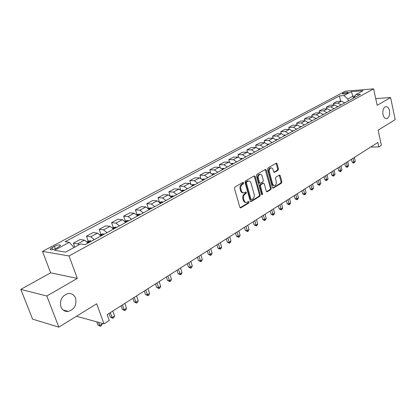 <?xml version="1.0" encoding="UTF-8"?>
<svg xmlns="http://www.w3.org/2000/svg" width="416" height="416" viewBox="0 0 416 416"><rect width="100%" height="100%" fill="white"/><g stroke="black" fill="none" stroke-linecap="round" stroke-linejoin="round"><path stroke-width="0.62" d="M243.729 182.785L243.001 182.359L234.952 187.002L234.484 188.495L239.84 207.246L240.885 207.818L248.804 203.003L249.122 201.973L248.55 201.516L246.709 202.452C245.476 202.587 244.598 201.88 244.078 200.335L243.641 198.786C243.22 196.695 243.703 195.12 245.097 194.059L246.121 193.45L246.438 192.421L245.856 191.953L244.041 192.863C242.783 193.008 241.888 192.286 241.353 190.705L240.911 189.145C240.49 187.039 240.978 185.463 242.377 184.413L243.412 183.82L243.729 182.785M243.194 192.837C241.956 192.951 241.072 192.228 240.552 190.674L240.11 189.114C239.684 187.008 240.172 185.432 241.576 184.387L242.606 183.789L242.793 182.484M240.126 207.74L248.004 202.956L248.206 201.687M245.851 202.415C244.644 202.519 243.781 201.807 243.272 200.288L242.835 198.744C242.414 196.654 242.902 195.078 244.291 194.022L245.315 193.414L245.513 192.124M382.99 114.561C383.734 117.421 384.998 118.763 386.771 118.581C389.116 117.478 390.021 114.847 389.485 110.682C388.747 107.801 387.478 106.454 385.684 106.636C383.344 107.744 382.444 110.386 382.99 114.561M60.908 306.878C62.384 310.227 64.844 311.735 68.292 311.407C74.495 309.291 76.924 304.86 75.572 298.121C74.11 294.72 71.614 293.197 68.089 293.55C61.932 295.693 59.535 300.134 60.908 306.878M342.914 93.298L342.363 93.751C343.169 94.266 344.947 93.99 347.698 92.919L348.244 92.472C347.433 91.957 345.654 92.232 342.914 93.298M278.054 170.29L278.476 168.886L277.139 163.831L276.349 163.155L267.987 167.95L267.556 169.369L272.428 187.481L273.198 188.136L281.455 183.154L281.871 181.756L280.275 175.713L279.505 175.053L275.881 177.18L275.46 178.589L276.26 181.605C276.583 183.664 276.042 184.985 274.638 185.578L273.395 185.224L272.646 184.07L269.376 171.912C269.048 169.858 269.578 168.537 270.977 167.944C271.976 167.835 272.683 168.433 273.099 169.738L273.629 171.725L274.414 172.396L278.054 170.29L277.248 170.274L277.67 168.875L276.042 163.306M46.816 296L77.314 278.398L50.643 272.813L20.8 289.39L46.816 296L58.833 327.137L96.689 303.784L104 323.861L109.268 320.471L107.156 314.631L377.848 142.49L378.82 146.931L381.399 145.267L378.118 130.161L395.2 119.621L390.588 97.552L375.716 98.597M77.314 278.398L69.035 255.96L373.62 88.863L377.161 105.305L390.588 97.552M255.19 176.519L254.181 175.911L245.487 180.929L245.034 182.395L250.229 200.944L251.04 201.599L259.802 196.321L260.239 194.87L255.19 176.519L254.389 176.504L254.077 175.973M256.906 174.34L265.346 169.473L266.323 170.082L271.211 188.219L270.785 189.639L267.062 191.864L266.276 191.209L264.274 183.851L263.479 183.186L260.9 184.678L260.463 186.118L262.574 193.809L262.127 194.875L261.576 194.418L256.459 175.786L256.906 174.34M58.833 327.137L32.599 319.134L20.8 289.39M56.306 248.316L60.554 245.56C60.252 244.416 58.204 244.67 54.408 246.324L50.133 249.085C50.419 250.24 52.478 249.985 56.306 248.316M69.035 255.96L42.5 251.384L345.363 91.166L373.62 88.863M340.636 101.223L339.414 95.914L65.078 241.686L69.363 242.32L54.48 250.271L65.556 252.117L80.564 243.979L85.088 244.644L360.48 94.307L355.753 94.666L353.86 97.916M339.414 95.914L343.959 95.566L351.281 91.655L363.048 90.709L355.753 94.666M76.799 316.051L76.924 316.373L104 323.861M50.643 272.813L42.5 251.384M370.687 147.046L378.82 146.931M353.413 98.16L352.966 96.184L347.818 98.977L348.27 100.968M354.957 96.034L352.966 96.184L351.281 91.655M69.363 242.32L73.98 247.546M74.76 247.125L73.336 243.225L77.641 243.864L79.269 244.681M88.005 243.053L84.521 240.141L80.194 239.533L73.336 243.225M88.202 241.103L86.44 236.179L90.782 236.756L94.26 239.637M100.948 235.986L97.474 233.137L93.111 232.591L86.44 236.179M100.885 234.172L99.18 229.325L103.563 229.845L107.032 232.664M113.537 229.117L110.068 226.33L105.674 225.836L99.18 229.325M113.23 227.443L111.582 222.659L115.991 223.122L119.454 225.883M125.783 222.43L122.325 219.7L117.9 219.263L111.582 222.659M125.252 220.906L123.651 216.174L128.092 216.58L131.544 219.284M137.706 215.92L134.254 213.247L129.802 212.867L123.651 216.174M136.958 214.536L135.403 209.851L139.87 210.215L143.317 212.857M149.313 209.586L145.87 206.965L141.393 206.632L135.403 209.851M148.366 208.333L146.853 203.7L151.336 204.012L154.773 206.601M160.618 203.414L157.186 200.85L152.688 200.559L146.853 203.7M159.364 201.937L158.007 197.704L162.51 197.969L165.937 200.507M171.631 197.397L168.21 194.886L163.696 194.641L158.007 197.704M170.087 195.697L168.88 191.854L173.404 192.078L176.821 194.568M182.369 191.537L178.958 189.077L174.429 188.874L168.88 191.854M180.57 189.67L179.483 186.155L184.018 186.337L187.424 188.781M192.832 185.827L189.436 183.409L184.891 183.248L179.483 186.155M190.809 183.841L189.821 180.596L194.371 180.736L197.766 183.134M203.039 180.253L199.654 177.882L195.099 177.757L189.821 180.596M200.814 178.188L199.914 175.172L204.474 175.276L207.854 177.627M213.002 174.814L209.628 172.489L205.062 172.406L199.914 175.172M210.584 172.697L209.758 169.879L214.328 169.946L217.693 172.255M222.721 169.51L219.357 167.227L214.786 167.175L209.758 169.879M220.137 167.362L219.372 164.71L223.948 164.746L227.302 167.008M232.206 164.33L228.857 162.089L224.281 162.074L219.372 164.71M229.471 162.167L228.758 159.666L233.34 159.666L236.678 161.886M241.467 159.276L238.134 157.071L233.553 157.087L228.758 159.666M238.592 157.113L237.926 154.736L242.512 154.705L245.84 156.889M250.515 154.336L247.198 152.173L242.611 152.214L237.926 154.736M247.51 152.188L246.886 149.921L251.472 149.859L254.784 152.006M259.355 149.51L256.053 147.384L251.462 147.456L246.886 149.921M256.23 147.389L255.637 145.21L260.229 145.127L263.526 147.233M267.992 144.794L264.706 142.704L260.114 142.808L255.637 145.21M264.758 142.704L264.196 140.613L268.788 140.499L272.069 142.568M276.437 140.182L273.161 138.133L268.57 138.258L264.196 140.613M273.099 138.133L272.563 136.11L277.155 135.97L280.426 138.008M284.695 135.678L281.434 133.661L276.843 133.812L272.563 136.11M281.258 133.666L280.753 131.711L285.34 131.544L288.595 133.546M292.77 131.269L289.526 129.282L284.934 129.459L280.753 131.711M289.24 129.293L288.756 127.405L293.342 127.218L296.582 129.189M300.669 126.958L297.435 125.003L292.854 125.206L288.756 127.405M297.055 125.024L296.592 123.193L301.174 122.985L304.398 124.92M308.396 122.736L305.183 120.817L300.602 121.04L296.592 123.193M304.699 120.838L304.262 119.07L308.838 118.841L312.047 120.744M315.962 118.607L312.759 116.719L308.188 116.958L304.262 119.07M312.187 116.75L311.771 115.034L316.342 114.78L319.535 116.657M323.367 114.566L320.18 112.705L315.614 112.97L311.771 115.034M319.524 112.741L319.124 111.082L323.69 110.807L326.867 112.653M330.616 110.609L327.444 108.779L322.884 109.06L319.124 111.082M326.706 108.82L326.321 107.208L330.881 106.917L334.043 108.737M337.714 106.73L334.563 104.931L330.008 105.227L326.321 107.208M333.741 104.983L333.377 103.418L337.927 103.111L341.073 104.9M344.672 102.934L341.531 101.161L336.986 101.478L333.377 103.418M347.818 98.977L343.959 95.566M250.51 201.432L258.996 196.279L259.438 194.834L254.389 176.504M246.714 181.906L246.397 182.936L250.942 199.196L251.508 199.659L252.715 198.957C254.077 197.907 254.55 196.347 254.14 194.288L251.066 183.217C250.541 181.631 249.652 180.908 248.394 181.048L246.714 181.906L245.908 181.88L245.591 182.91L246.397 182.936M251.316 199.649L250.141 199.155L245.591 182.91M247.593 181.028L248.394 181.048L247.593 181.028L246.984 181.262L247.785 181.282M245.908 181.88L246.984 181.262M266.547 191.698L269.984 189.608L270.41 188.188L265.221 169.546M262.917 183.17L260.099 184.652L259.662 186.092L261.768 193.773L262.574 193.809M261.648 194.6L261.768 193.773M262.184 176.166C261.758 174.845 261.03 174.247 260.005 174.361C258.56 174.97 258.008 176.316 258.352 178.402L259.516 182.66L260.515 183.258L262.902 181.844L263.338 180.409L262.184 176.166M259.849 174.356L259.204 174.346C257.759 174.949 257.202 176.296 257.546 178.381L258.352 178.402M260.073 183.321L258.716 182.634L257.546 178.381M273.915 172.234L277.248 170.274M270.774 167.944L270.171 167.939C268.778 168.527 268.242 169.848 268.57 171.902L269.376 171.912M274.009 185.552L272.75 185.318L271.934 184.278L268.57 171.902M272.693 187.964L280.654 183.128L281.07 181.735L279.204 175.204M96.793 321.87L97.937 324.974L99.726 325.478L102.232 323.866L102.029 323.315M98.582 322.364L99.726 325.478L100.464 326.274L97.937 324.974M102.232 323.866L101.462 325.629L100.464 326.274M86.98 241.722L88.088 241.119L90.501 240.765L91.458 241.171M109.008 313.451L110.308 317.049L112.107 317.522L114.546 315.952L112.788 311.048M89.487 242.242L87.771 242.481L88.239 242.923M110.339 312.603L112.107 317.522L112.809 318.323L110.308 317.049M114.546 315.952L113.781 317.699L112.809 318.323M99.928 234.676L103.303 233.813L104.203 234.213M121.087 305.77L122.346 309.332L124.166 309.774L126.537 308.251L124.826 303.389M100.776 235.737L101.072 235.919M102.289 235.258L100.599 235.482M122.444 304.907L124.166 309.774L124.826 310.586L122.346 309.332M126.537 308.251L125.772 309.977L124.826 310.586M112.528 227.828L115.7 227.058L116.6 227.443M132.85 298.288L134.077 301.818L135.902 302.234L138.211 300.747L136.552 295.932M114.738 228.457L113.152 228.566M134.233 297.409L135.902 302.234L136.526 303.051L134.077 301.818M138.211 300.747L137.452 302.458L136.526 303.051M124.784 221.161L127.769 220.48L128.669 220.854M144.31 291.002L145.501 294.497L147.337 294.887L149.583 293.441L147.971 288.673M126.859 221.842L125.388 221.868M145.714 290.108L147.924 295.708L145.501 294.497M149.583 293.441L148.824 295.131L147.924 295.708M136.713 214.672L139.516 214.079L140.421 214.438M155.475 283.899L156.634 287.362L158.475 287.726L160.67 286.317L159.099 281.596M138.653 215.405L137.306 215.363M156.9 282.994L159.037 288.558L156.634 287.362M160.67 286.317L159.91 287.992L159.037 288.558M148.33 208.354L150.956 207.844L151.866 208.192M166.358 276.978L167.487 280.41L169.338 280.748L171.475 279.375L169.952 274.695M150.145 209.128L148.923 209.04M167.804 276.063L169.863 281.585L167.487 280.41M171.475 279.375L170.721 281.034L169.863 281.585M159.64 202.202L162.105 201.77L163.015 202.103M176.972 270.228L178.069 273.624L179.925 273.941L182.01 272.605L180.528 267.972M161.335 203.018L160.243 202.888M178.433 269.303L180.424 274.784L178.069 273.624M182.01 272.605L181.256 274.248L180.424 274.784M170.68 196.222L172.973 195.848L173.878 196.175M187.325 263.645L188.391 267.01L190.252 267.306L192.291 266.001L190.845 261.409M172.245 197.064L171.272 196.898M188.802 262.709L190.726 268.154L188.391 267.01M192.291 266.001L191.537 267.628L190.726 268.154M181.47 190.424L183.565 190.076L184.47 190.388M197.423 257.223L198.463 260.556L200.33 260.832L202.316 259.553L200.912 255.008M182.879 191.261L182.031 191.074M198.916 256.277L200.772 261.68L198.463 260.556M202.316 259.553L201.568 261.17L200.772 261.68M191.984 184.766L193.898 184.444L194.802 184.751M207.282 250.957L208.296 254.259L210.163 254.514L212.103 253.266L210.735 248.763M193.248 185.598L192.53 185.396M208.79 250L210.584 255.362L208.296 254.259M212.103 253.266L211.359 254.862L210.584 255.362M202.238 179.249L203.975 178.953L204.88 179.249M216.908 244.837L217.89 248.108L219.768 248.342L221.66 247.125L220.324 242.663M203.367 180.076L202.774 179.873M218.426 243.87L220.158 249.194L217.89 248.108M221.66 247.125L220.917 248.711L220.158 249.194M212.238 173.862L213.808 173.592L214.718 173.878M226.309 238.857L227.266 242.102L229.143 242.32L230.989 241.129L229.689 236.704M213.236 174.689L212.779 174.496M227.838 237.884L229.512 243.173L227.266 242.102M230.989 241.129L230.251 242.7L229.512 243.173M221.998 168.605L223.413 168.36L224.318 168.636M235.487 233.022L236.423 236.236L238.3 236.434L240.105 235.274L238.841 230.89M222.872 169.426L222.581 169.312M237.026 232.04L238.644 237.292L236.423 236.236M240.105 235.274L239.366 236.829L238.644 237.292M231.525 163.472L233.688 163.519M244.457 227.318L245.367 230.5L247.25 230.682L249.012 229.549L247.78 225.202M246.007 226.33L247.572 231.54L245.367 230.5M249.012 229.549L248.279 231.088L247.572 231.54M240.822 158.46L242.845 158.522M253.224 221.738L254.114 224.9L255.996 225.061L257.717 223.954L256.516 219.648M254.784 220.75L256.298 225.924L254.114 224.9M257.717 223.954L256.984 225.482L256.298 225.924M249.907 153.561L251.789 153.639M261.794 216.289L262.662 219.419L264.545 219.57L266.23 218.483L265.054 214.219M263.364 215.296L264.826 220.433L264.072 220.371L262.662 219.419M266.23 218.483L265.502 219.996L264.826 220.433M258.778 148.777L260.53 148.871M270.176 210.959L271.024 214.063L272.901 214.198L274.555 213.138L273.406 208.905M271.752 209.96L273.166 215.062L272.412 215.004L271.024 214.063M274.555 213.138L273.827 214.635L273.166 215.062M267.452 144.097L269.069 144.206M278.377 205.748L279.198 208.822L281.081 208.941L282.693 207.906L281.575 203.71M279.958 204.745L281.325 209.81L280.571 209.758L279.198 208.822M282.693 207.906L281.97 209.394L281.325 209.81M275.922 139.526L277.425 139.646M286.395 200.647L287.201 203.694L289.078 203.804L290.659 202.79L289.567 198.63M287.981 199.638L289.307 204.667L288.553 204.625L287.201 203.694M290.659 202.79L289.936 204.261L289.307 204.667M284.206 135.054L285.589 135.184M294.242 195.655L295.027 198.682L296.904 198.775L298.454 197.782L297.388 193.658M295.833 194.646L297.118 199.638L296.364 199.602L295.027 198.682M298.454 197.782L297.731 199.243L297.118 199.638M292.308 130.676L293.582 130.827M301.922 190.772L302.692 193.768L304.569 193.851L306.082 192.878L305.042 188.791M303.524 189.758L304.762 194.714L304.013 194.683L302.692 193.768M306.082 192.878L305.365 194.324L304.762 194.714M300.232 126.396L301.402 126.558M309.447 185.988L310.196 188.963L312.068 189.03L313.55 188.079L312.53 184.028M311.048 184.969L312.244 189.894L311.496 189.868L310.196 188.963M313.55 188.079L312.244 189.894M307.986 122.21L309.052 122.382M316.81 181.308L317.543 184.252L319.415 184.314L320.866 183.378L319.873 179.358M318.417 180.284L319.576 185.177L318.828 185.151L317.543 184.252M320.866 183.378L319.576 185.177M315.572 118.108L316.54 118.29M324.022 176.722L324.74 179.644L326.607 179.691L328.026 178.776L327.059 174.793M325.629 175.698L326.752 180.554L326.009 180.534L324.74 179.644M328.026 178.776L326.752 180.554M323.003 114.093L323.872 114.286M331.089 172.229L331.786 175.126L333.653 175.162L335.046 174.268L334.095 170.316M332.701 171.2L333.788 176.025L333.039 176.01L331.786 175.126M335.046 174.268L333.788 176.025M330.288 110.178L331.058 110.365M338.01 167.825L338.697 170.7L340.558 170.726L341.921 169.848L340.995 165.927M339.628 166.795L340.678 171.584L339.934 171.574L338.697 170.7M341.921 169.848L340.678 171.584M337.428 106.35L338.088 106.527M344.796 163.509L345.467 166.358L347.324 166.374L348.665 165.516L347.755 161.626M346.414 162.479L347.433 167.237L346.689 167.232L345.467 166.358M348.665 165.516L347.433 167.237M344.422 102.601L344.984 102.762M351.447 159.276L352.102 162.105L353.959 162.115L355.269 161.273L354.385 157.414M353.07 158.252L354.052 162.973L353.309 162.968L352.102 162.105M355.269 161.273L354.052 162.973M84.521 240.141L77.641 243.864M97.474 233.137L90.782 236.756M110.068 226.33L103.563 229.845M122.325 219.7L115.991 223.122M134.254 213.247L128.092 216.58M145.87 206.965L139.87 210.215M157.186 200.85L151.336 204.012M168.21 194.886L162.51 197.969M178.958 189.077L173.404 192.078M189.436 183.409L184.018 186.337M199.654 177.882L194.371 180.736M209.628 172.489L204.474 175.276M219.357 167.227L214.328 169.946M228.857 162.089L223.948 164.746M238.134 157.071L233.34 159.666M247.198 152.173L242.512 154.705M256.053 147.384L251.472 149.859M264.706 142.704L260.229 145.127M273.161 138.133L268.788 140.499M281.434 133.661L277.155 135.97M289.526 129.282L285.34 131.544M297.435 125.003L293.342 127.218M305.183 120.817L301.174 122.985M312.759 116.719L308.838 118.841M320.18 112.705L316.342 114.78M327.444 108.779L323.69 110.807M334.563 104.931L330.881 106.917M341.531 101.161L337.927 103.111M52.738 249.631L51.979 247.608M55.328 248.784L54.408 246.324M241.576 184.387L242.377 184.413M240.11 189.114L240.911 189.145M240.552 190.674L241.353 190.705M245.315 193.414L246.121 193.45M244.291 194.022L245.097 194.059M242.835 198.744L243.641 198.786M243.272 200.288L244.078 200.335M248.004 202.956L248.804 203.003M240.162 207.771L240.885 207.818M242.606 183.789L243.412 183.82M259.438 194.834L260.239 194.87M258.996 196.279L259.802 196.321M250.562 201.479L251.248 201.516M250.141 199.155L250.942 199.196M265.522 170.071L266.323 170.082M270.41 188.188L271.211 188.219M269.984 189.608L270.785 189.639M266.625 191.76L267.254 191.786M262.486 183.238L263.292 183.264M260.099 184.652L260.9 184.678M259.662 186.092L260.463 186.118M258.716 182.634L259.516 182.66M274.019 172.318L274.586 172.323M271.768 183.799L272.574 183.825M279.474 175.698L280.275 175.713M281.07 181.735L281.871 181.756M280.654 183.128L281.455 183.154M272.776 188.037L273.385 188.058M276.333 163.826L277.139 163.831M277.67 168.875L278.476 168.886M90.501 240.765L87.532 242.382M89.294 242.351L89.185 242.05M103.241 233.823L100.48 235.326M102.086 235.362L101.982 235.071M115.638 227.068L113.074 228.462M114.535 228.571L114.436 228.275M127.707 220.49L125.325 221.785M126.651 221.957L126.552 221.666M139.454 214.089L137.254 215.29M138.445 215.514L138.351 215.228M150.899 207.854L148.866 208.962M149.932 209.243L149.843 208.962M162.048 201.776L160.17 202.8M161.122 203.138L161.034 202.857M172.91 195.858L171.189 196.794M172.032 197.184L171.943 196.903M183.508 190.086L181.932 190.944M182.66 191.376L182.577 191.1M193.84 184.454L192.4 185.234M193.029 185.718L192.946 185.442M203.918 178.963L202.613 179.67M203.148 180.196L203.065 179.925M213.751 173.602L212.576 174.242M213.018 174.808L212.935 174.538M223.356 168.371L222.3 168.943M232.731 163.259L231.79 163.774M241.883 158.272L241.056 158.725M250.832 153.4L250.11 153.79M259.574 148.632L258.95 148.97M268.117 143.978L267.592 144.264M276.474 139.428L276.042 139.662M284.643 134.971L284.3 135.158M386.074 118.612L386.771 118.581M63.102 309.998L68.292 311.407M50.367 249.709L50.133 249.085M240.37 207.886L240.666 207.906M250.765 201.583L251.04 201.599M262.673 183.165L263.479 183.186M259.204 174.346L260.005 174.361M270.171 167.939L270.977 167.944"/></g></svg>
